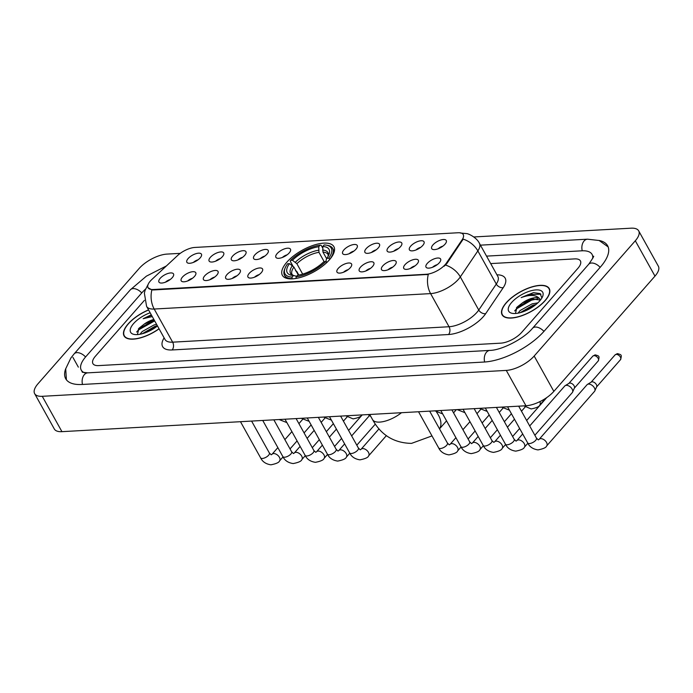 <?xml version="1.0" encoding="UTF-8"?>
<svg xmlns="http://www.w3.org/2000/svg" width="693" height="693" viewBox="0 0 693 693"><rect width="100%" height="100%" fill="white"/><g stroke="black" fill="none" stroke-linecap="round" stroke-linejoin="round"><path stroke-width="1.04" d="M329.426 259.806A29.478 12.275 -29.1 0 0 333.887 246.656A29.478 12.275 -29.1 0 0 313.479 245.261A29.478 12.275 -29.1 0 0 286.841 262.188A29.478 12.275 -29.1 0 0 282.38 275.329A29.478 12.275 -29.1 0 0 302.789 276.724A29.478 12.275 -29.1 0 0 329.426 259.806M410.689 246.136A8.342 3.474 150.9 0 1 419.23 241.051A8.342 3.474 150.9 0 1 424.194 242.732A8.342 3.474 150.9 0 1 422.747 245.461A8.342 3.474 150.9 0 1 410.169 250.537A8.342 3.474 150.9 0 1 410.689 246.136M420.642 247.384A5.007 2.088 -29.1 0 0 415.991 249.965M388.435 247.375A8.342 3.474 150.9 0 1 396.976 242.299A8.342 3.474 150.9 0 1 401.931 243.971A8.342 3.474 150.9 0 1 400.485 246.708A8.342 3.474 150.9 0 1 387.915 251.776A8.342 3.474 150.9 0 1 388.435 247.375M398.388 248.622A5.007 2.088 -29.1 0 0 393.737 251.212M366.181 248.622A8.342 3.474 150.9 0 1 374.714 243.538A8.342 3.474 150.9 0 1 379.677 245.218A8.342 3.474 150.9 0 1 378.231 247.947A8.342 3.474 150.9 0 1 365.661 253.023A8.342 3.474 150.9 0 1 366.181 248.622M376.126 249.87A5.007 2.088 -29.1 0 0 371.483 252.451M343.919 249.861A8.342 3.474 150.9 0 1 352.46 244.785A8.342 3.474 150.9 0 1 357.423 246.457A8.342 3.474 150.9 0 1 355.977 249.194A8.342 3.474 150.9 0 1 343.399 254.262A8.342 3.474 150.9 0 1 343.919 249.861M353.872 251.109A5.007 2.088 -29.1 0 0 349.22 253.699M277.148 253.586A8.342 3.474 150.9 0 1 285.689 248.51A8.342 3.474 150.9 0 1 290.653 250.19A8.342 3.474 150.9 0 1 289.206 252.919A8.342 3.474 150.9 0 1 276.628 257.987A8.342 3.474 150.9 0 1 277.148 253.586M287.101 254.833A5.007 2.088 -29.1 0 0 282.449 257.424M254.894 254.833A8.342 3.474 150.9 0 1 263.435 249.749A8.342 3.474 150.9 0 1 268.39 251.429A8.342 3.474 150.9 0 1 266.944 254.158A8.342 3.474 150.9 0 1 254.374 259.234A8.342 3.474 150.9 0 1 254.894 254.833M264.847 256.081A5.007 2.088 -29.1 0 0 260.196 258.662M232.64 256.072A8.342 3.474 150.9 0 1 241.173 250.996A8.342 3.474 150.9 0 1 246.136 252.668A8.342 3.474 150.9 0 1 244.69 255.405A8.342 3.474 150.9 0 1 232.12 260.473A8.342 3.474 150.9 0 1 232.64 256.072M242.585 257.32A5.007 2.088 -29.1 0 0 237.942 259.91M210.377 257.32A8.342 3.474 150.9 0 1 218.919 252.235A8.342 3.474 150.9 0 1 223.882 253.915A8.342 3.474 150.9 0 1 222.436 256.644A8.342 3.474 150.9 0 1 209.858 261.711A8.342 3.474 150.9 0 1 210.377 257.32M220.331 258.567A5.007 2.088 -29.1 0 0 215.688 261.148M188.124 258.558A8.342 3.474 150.9 0 1 196.665 253.482A8.342 3.474 150.9 0 1 201.62 255.154A8.342 3.474 150.9 0 1 200.173 257.883A8.342 3.474 150.9 0 1 187.604 262.959A8.342 3.474 150.9 0 1 188.124 258.558M198.077 259.806A5.007 2.088 -29.1 0 0 193.425 262.396M432.952 244.898A8.342 3.474 150.9 0 1 441.484 239.813A8.342 3.474 150.9 0 1 446.448 241.493A8.342 3.474 150.9 0 1 445.001 244.222A8.342 3.474 150.9 0 1 432.432 249.289A8.342 3.474 150.9 0 1 432.952 244.898M442.896 246.136A5.007 2.088 -29.1 0 0 438.253 248.726M405.024 264.657A8.342 3.474 150.9 0 1 413.565 259.58A8.342 3.474 150.9 0 1 418.52 261.252A8.342 3.474 150.9 0 1 417.073 263.981A8.342 3.474 150.9 0 1 404.504 269.057A8.342 3.474 150.9 0 1 405.024 264.657M414.977 265.904A5.007 2.088 -29.1 0 0 410.325 268.494M382.77 265.904A8.342 3.474 150.9 0 1 391.302 260.819A8.342 3.474 150.9 0 1 396.266 262.5A8.342 3.474 150.9 0 1 394.819 265.228A8.342 3.474 150.9 0 1 382.25 270.296A8.342 3.474 150.9 0 1 382.77 265.904M392.714 267.143A5.007 2.088 -29.1 0 0 388.071 269.733M360.507 267.143A8.342 3.474 150.9 0 1 369.048 262.058A8.342 3.474 150.9 0 1 374.012 263.738A8.342 3.474 150.9 0 1 372.565 266.467A8.342 3.474 150.9 0 1 359.988 271.543A8.342 3.474 150.9 0 1 360.507 267.143M370.46 268.39A5.007 2.088 -29.1 0 0 365.809 270.972M338.253 268.382A8.342 3.474 150.9 0 1 346.795 263.305A8.342 3.474 150.9 0 1 351.749 264.977A8.342 3.474 150.9 0 1 350.303 267.715A8.342 3.474 150.9 0 1 337.734 272.782A8.342 3.474 150.9 0 1 338.253 268.382M348.207 269.629A5.007 2.088 -29.1 0 0 343.555 272.219M249.229 273.354A8.342 3.474 150.9 0 1 257.761 268.269A8.342 3.474 150.9 0 1 262.725 269.949A8.342 3.474 150.9 0 1 261.278 272.678A8.342 3.474 150.9 0 1 248.709 277.754A8.342 3.474 150.9 0 1 249.229 273.354M259.173 274.601A5.007 2.088 -29.1 0 0 254.53 277.191M226.966 274.593A8.342 3.474 150.9 0 1 235.507 269.516A8.342 3.474 150.9 0 1 240.471 271.188A8.342 3.474 150.9 0 1 239.024 273.926A8.342 3.474 150.9 0 1 226.446 278.993A8.342 3.474 150.9 0 1 226.966 274.593M236.919 275.84A5.007 2.088 -29.1 0 0 232.276 278.43M204.712 275.84A8.342 3.474 150.9 0 1 213.253 270.755A8.342 3.474 150.9 0 1 218.208 272.436A8.342 3.474 150.9 0 1 216.762 275.164A8.342 3.474 150.9 0 1 204.192 280.241A8.342 3.474 150.9 0 1 204.712 275.84M214.665 277.087A5.007 2.088 -29.1 0 0 210.014 279.669M182.458 277.079A8.342 3.474 150.9 0 1 190.999 272.002A8.342 3.474 150.9 0 1 195.954 273.674A8.342 3.474 150.9 0 1 194.508 276.412A8.342 3.474 150.9 0 1 181.938 281.479A8.342 3.474 150.9 0 1 182.458 277.079M192.403 278.326A5.007 2.088 -29.1 0 0 187.76 280.916M160.196 278.326A8.342 3.474 150.9 0 1 168.737 273.241A8.342 3.474 150.9 0 1 173.7 274.922A8.342 3.474 150.9 0 1 172.254 277.65A8.342 3.474 150.9 0 1 159.676 282.718A8.342 3.474 150.9 0 1 160.196 278.326M170.149 279.574A5.007 2.088 -29.1 0 0 165.506 282.155M427.278 263.418A8.342 3.474 150.9 0 1 435.819 258.333A8.342 3.474 150.9 0 1 440.783 260.014A8.342 3.474 150.9 0 1 439.336 262.742A8.342 3.474 150.9 0 1 426.758 267.81A8.342 3.474 150.9 0 1 427.278 263.418M437.231 264.665A5.007 2.088 -29.1 0 0 432.579 267.247M446.448 262.993A15.021 6.254 150.9 0 1 445.227 264.561A15.021 6.254 150.9 0 1 426.394 274.263L153.205 289.518A15.021 6.254 150.9 0 1 148.068 287.716A15.021 6.254 150.9 0 1 151.897 279.435L177.555 255.561A15.021 6.254 150.9 0 1 194.837 247.444L458.099 232.753A15.021 6.254 150.9 0 1 463.236 234.546A15.021 6.254 150.9 0 1 462.188 239.674L446.448 262.993L446.803 263.635L444.118 266.268M545.166 300.615A26.975 11.227 -29.1 0 0 549.254 288.583A26.975 11.227 -29.1 0 0 530.569 287.3A26.975 11.227 -29.1 0 0 506.202 302.789A26.975 11.227 -29.1 0 0 502.113 314.821A26.975 11.227 -29.1 0 0 520.798 316.095A26.975 11.227 -29.1 0 0 545.166 300.615M148.545 309.892A26.975 11.227 -29.1 0 0 128.153 323.891A26.975 11.227 -29.1 0 0 124.073 335.923A26.975 11.227 -29.1 0 0 159.087 328.829M460.36 233.021L466.597 233.593C468.26 233.55 476.663 237.396 479.409 243.321A22.245 9.26 150.9 0 1 477.849 250.918L460.308 276.897A22.245 9.26 150.9 0 1 458.497 279.227A22.245 9.26 150.9 0 1 430.596 293.607A19.465 13.436 -93.2 0 1 428.291 274.428L153.448 289.951L151.888 289.865L148.111 287.786M151.888 289.865A19.465 13.436 86.8 0 0 154.192 309.035L430.596 293.607L449.047 326.741A22.245 9.26 -29.1 0 0 476.94 312.361A22.245 9.26 -29.1 0 0 478.75 310.04L496.292 284.061L477.849 250.918A19.465 13.678 -146 0 0 463.184 239.128L446.803 263.635M95.443 356.167A16.684 6.947 -29.1 0 0 92.914 363.608A16.684 6.947 -29.1 0 0 98.623 365.601L500.77 343.156A16.684 6.947 -29.1 0 0 521.699 332.371L577.884 268.338A16.684 6.947 -29.1 0 0 580.405 260.897A16.684 6.947 -29.1 0 0 574.696 258.896L490.687 263.591L574.696 258.896A16.684 6.947 -29.1 0 1 580.405 260.897A16.684 6.947 -29.1 0 1 577.884 268.338L521.699 332.371A16.684 6.947 -29.1 0 1 500.77 343.156L98.623 365.601A16.684 6.947 -29.1 0 1 92.914 363.608A16.684 6.947 -29.1 0 1 95.443 356.167L144.413 300.355L95.443 356.167M506.401 302.772A26.698 11.114 -29.1 0 0 502.356 314.683A26.698 11.114 -29.1 0 0 520.85 315.947A26.698 11.114 -29.1 0 0 544.967 300.623A26.698 11.114 -29.1 0 0 549.012 288.712A26.698 11.114 -29.1 0 0 530.517 287.456A26.698 11.114 -29.1 0 0 506.401 302.772M518.026 313.167L520.209 310.464L532.155 303.829L537.837 302.876M520.218 312.664L532.934 305.232L535.958 304.522M541.874 298.007L540.168 293.598L533.506 292.628L521.205 297.609C529.608 294.49 535.628 294.742 539.258 298.336A13.903 5.787 -29.1 0 0 522.565 302.78L532.233 299.012L540.462 300.06M539.258 298.336L540.41 299.558M522.565 302.78L517.03 307.12L515.436 313.487M539.743 300.918A19.465 8.099 -29.1 0 0 542.61 296.526A19.465 8.099 -29.1 0 0 533.142 290.272A19.465 8.099 -29.1 0 0 511.625 302.486A19.465 8.099 -29.1 0 0 512.37 313.357A19.465 8.099 -29.1 0 0 539.743 300.918M521.205 297.609L528.43 294.534L540.947 294.213M514.674 310.932L516.467 308.87L531.557 300.147L537.794 298.865M522.496 311.971L534.086 305.951M516.38 307.874L531.167 299.445L533.333 298.83M520.469 312.604L535.862 304.591M148.605 309.996A26.698 11.114 -29.1 0 0 128.361 323.882A26.698 11.114 -29.1 0 0 124.316 335.784A26.698 11.114 -29.1 0 0 159.026 328.725M139.986 334.269L142.169 331.566L154.106 324.93L156.575 324.315M142.178 333.766L154.894 326.334L157.354 325.719M153.855 319.43A13.903 5.787 -29.1 0 0 144.516 323.882L154.236 320.105M151.299 314.83L143.165 318.711L152.269 316.571M144.516 323.882L138.99 328.222L137.387 334.589M150.147 312.768A19.465 8.099 -29.1 0 0 133.576 323.588A19.465 8.099 -29.1 0 0 134.321 334.459A19.465 8.099 -29.1 0 0 157.493 325.961M143.165 318.711L151.55 315.289M136.634 332.034L138.427 329.972L154.669 320.902M144.456 333.073L156.046 327.053M138.331 328.976L154.279 320.201M142.42 333.705L157.406 325.805M292.758 265.757L290.28 261.304L290.592 260.369A26.473 11.019 -29.1 0 1 320.123 245.157L318.754 246.717A23.917 9.953 -29.1 0 0 292.455 260.265L296.873 263.695L302.668 274.116M324.177 261.703L318.953 252.321L318.754 246.717M322.773 246.491L324.142 244.932A26.473 11.019 -29.1 0 1 326.247 245.14A26.473 11.019 -29.1 0 1 328.629 258.246L326.767 258.35A23.917 9.953 -29.1 0 0 328.932 254.634A23.917 9.953 -29.1 0 0 322.773 246.491L322.973 252.096L326.646 258.706M298.813 275.06L296.786 271.413L295.539 270.755M284.641 269.213A27.59 11.486 -29.1 0 0 284.52 275.294A27.59 11.486 -29.1 0 0 292.022 278.621L292.125 277.061A26.473 11.019 -29.1 0 1 285.118 268.035L284.641 269.213M320.123 245.157L321.205 245.357L322.669 247.99M328.629 258.246L329.929 259.087A27.59 11.486 -29.1 0 0 332.727 248.466A27.59 11.486 -29.1 0 0 327.494 245.357L326.247 245.14M298.406 275.138L293.91 267.065L289.501 263.635L287.638 263.738A26.473 11.019 -29.1 0 0 285.118 268.035M289.501 263.635A23.917 9.953 -29.1 0 0 291.77 275.32A23.917 9.953 -29.1 0 0 293.494 275.502L292.125 277.061M292.455 260.265L290.592 260.369M293.494 275.502L296.639 276.273M326.325 262.058L326.048 260.455L326.767 258.35M326.975 262.456L325.675 261.616A26.473 11.019 -29.1 0 1 296.145 276.836L296.041 278.395A27.59 11.486 -29.1 0 0 297.236 278.222M296.145 276.836L297.514 275.277A23.917 9.953 -29.1 0 0 323.813 261.72L325.675 261.616M539.145 439.327L587.014 384.762A5.007 2.963 41.3 0 1 587.439 384.407A5.007 2.963 41.3 0 1 588.565 384.087A5.007 2.963 41.3 0 1 594.395 387.863A5.007 2.963 41.3 0 1 594.837 390.895A5.007 2.963 41.3 0 1 594.542 391.363L546.673 445.928C546.231 447.531 543.338 448.856 537.993 449.904C532.986 449.151 529.556 446.838 527.702 442.966A5.007 2.088 150.9 0 0 529.192 443.572A5.007 2.088 150.9 0 0 535.689 440.324A5.007 2.088 150.9 0 0 536.451 438.097L538.305 439.899L539.145 439.327A5.007 2.963 41.3 0 1 540.696 438.652A5.007 2.963 41.3 0 1 540.921 438.643A5.007 2.963 41.3 0 1 545.893 441.484A5.007 2.963 41.3 0 1 546.673 445.928M587.439 384.407L591.328 382.051A3.612 2.14 41.3 0 1 592.143 381.817A3.612 2.14 41.3 0 1 596.352 384.546A3.612 2.14 41.3 0 1 596.664 386.737L594.837 390.895M529.695 425.97L564.76 386.001A5.007 2.963 41.3 0 1 565.185 385.654A5.007 2.963 41.3 0 1 566.311 385.325A5.007 2.963 41.3 0 1 572.141 389.102A5.007 2.963 41.3 0 1 572.583 392.143A5.007 2.963 41.3 0 1 572.288 392.602L534.866 435.256M565.185 385.654L569.066 383.298A3.612 2.14 41.3 0 1 569.88 383.064A3.612 2.14 41.3 0 1 574.09 385.784A3.612 2.14 41.3 0 1 574.41 387.985L572.583 392.143M145.521 289.094A30.033 12.5 -29.1 0 0 141.987 292.671L85.802 356.704A30.033 12.5 -29.1 0 0 81.254 370.097A30.033 12.5 -29.1 0 0 84.468 372.782M592.654 258.55A30.033 12.5 -29.1 0 0 592.073 254.4A30.033 12.5 -29.1 0 0 581.799 250.814L486.529 256.124M180.249 253.352L167.048 254.088A22.245 9.26 -29.1 0 0 139.146 268.468L38.02 383.731A22.245 9.26 -29.1 0 0 34.65 393.65A22.245 9.26 -29.1 0 0 42.264 396.309L506.28 370.409A22.245 9.26 -29.1 0 0 534.173 356.037L635.308 240.774A22.245 9.26 -29.1 0 0 638.677 230.847A22.245 9.26 -29.1 0 0 631.063 228.188L473.813 236.963M34.65 393.65L54.323 429.002A22.245 9.26 -29.1 0 0 61.937 431.661L525.952 405.76A22.245 9.26 -29.1 0 0 553.854 391.38L654.98 276.117A22.245 9.26 -29.1 0 0 658.35 266.199L638.677 230.847M65.748 368.607A47.834 19.915 -29.1 0 0 65.705 378.75A47.834 19.915 -29.1 0 0 82.069 384.476L484.216 362.032A47.834 19.915 -29.1 0 0 544.196 331.115L600.381 267.082A47.834 19.915 -29.1 0 0 607.622 245.746A47.834 19.915 -29.1 0 0 598.969 240.436M462.188 239.674L462.543 240.315M153.205 289.518L153.448 289.951M426.394 274.263L426.637 274.697M172.141 349.956A5.561 3.837 86.8 0 0 172.644 342.169L449.047 326.741A5.561 3.837 86.8 0 1 448.544 334.528L172.141 349.956A27.807 11.573 150.9 0 1 164.111 337.863M165.029 339.509A22.245 9.26 -29.1 0 0 172.644 342.169L154.192 309.035A22.245 9.26 150.9 0 1 146.587 306.367L165.09 339.613M445.538 265.072A19.465 13.678 -146 0 1 460.308 276.897L478.75 310.04A5.561 3.907 34 0 0 485.68 313.652A27.807 11.573 150.9 0 1 448.544 334.528M496.933 274.809A27.807 11.573 150.9 0 1 503.222 287.673L485.68 313.652M503.222 287.673A5.561 3.907 34 0 1 496.292 284.061A22.245 9.26 -29.1 0 0 497.851 276.464L497.903 276.568M401.49 412.707A20.859 8.68 150.9 0 1 379.677 422.098A20.859 8.68 150.9 0 1 372.548 419.603L369.698 414.483M436.564 412.136A20.859 12.344 41.3 0 1 439.483 428.811M318.953 252.321A20.582 8.567 -29.1 0 0 296.873 263.695M328.213 256.133L328.101 254.556A20.582 8.567 -29.1 0 0 322.973 252.096M292.446 265.54A21.396 8.905 -29.1 0 0 293.321 275.493M318.52 250.26A21.396 8.905 -29.1 0 0 295.409 262.171M328.257 256.046A21.396 8.905 -29.1 0 0 322.54 250.034M293.91 267.065A20.582 8.567 -29.1 0 0 292.134 274.567L293.416 275.493M616.207 354.383A3.612 2.14 41.3 0 1 619.897 356.349A3.612 2.14 41.3 0 1 620.53 359.641C622.045 354.487 621.318 354.842 617.61 353.647A3.612 2.495 86.8 0 0 616.207 354.383A3.612 2.14 41.3 0 0 615.089 354.877L591.155 382.155M593.953 355.63A3.612 2.14 41.3 0 1 597.643 357.588A3.612 2.14 41.3 0 1 598.267 360.888C599.791 355.726 599.055 356.089 595.348 354.894A3.612 2.495 86.8 0 0 593.953 355.63A3.612 2.14 41.3 0 0 592.836 356.115L568.892 383.402M496.422 407.406L514.189 439.336A5.007 2.088 150.9 0 1 513.435 441.571A5.007 2.088 150.9 0 1 506.93 444.811A5.007 2.088 150.9 0 1 505.44 444.204L485.308 408.03M514.189 439.336L516.042 441.138L516.891 440.566A5.007 2.963 41.3 0 1 518.433 439.89A5.007 2.963 41.3 0 1 518.667 439.89A5.007 2.963 41.3 0 1 523.639 442.723A5.007 2.963 41.3 0 1 524.41 447.167C523.977 448.778 521.084 450.103 515.731 451.143C510.732 450.389 507.302 448.076 505.44 444.204M474.159 408.653L491.935 440.583A5.007 2.088 150.9 0 1 491.172 442.81A5.007 2.088 150.9 0 1 484.676 446.049A5.007 2.088 150.9 0 1 483.186 445.452L463.054 409.268M491.935 440.583L493.788 442.385L494.629 441.805A5.007 2.963 41.3 0 1 496.179 441.138A5.007 2.963 41.3 0 1 496.413 441.129A5.007 2.963 41.3 0 1 501.377 443.97A5.007 2.963 41.3 0 1 502.156 448.414C501.715 450.017 498.821 451.342 493.477 452.39C488.47 451.637 485.048 449.315 483.186 445.452M451.905 409.892L469.681 441.822A5.007 2.088 150.9 0 1 468.918 444.057A5.007 2.088 150.9 0 1 462.422 447.297A5.007 2.088 150.9 0 1 460.932 446.69L440.791 410.516M469.681 441.822L471.535 443.624L472.375 443.052A5.007 2.963 41.3 0 1 473.925 442.377A5.007 2.963 41.3 0 1 474.151 442.368A5.007 2.963 41.3 0 1 479.123 445.209A5.007 2.963 41.3 0 1 479.902 449.653C479.461 451.264 476.567 452.59 471.223 453.629C466.216 452.875 462.785 450.563 460.932 446.69M429.651 411.14L447.418 443.061A5.007 2.088 150.9 0 1 446.664 445.296A5.007 2.088 150.9 0 1 440.168 448.536A5.007 2.088 150.9 0 1 438.669 447.929L418.537 411.755M447.418 443.061L449.272 444.863L450.121 444.291A5.007 2.963 41.3 0 1 451.663 443.615A5.007 2.963 41.3 0 1 451.897 443.615A5.007 2.963 41.3 0 1 456.869 446.457A5.007 2.963 41.3 0 1 457.64 450.9C457.207 452.503 454.313 453.828 448.96 454.877C443.962 454.114 440.531 451.801 438.669 447.929M340.618 416.103L358.394 448.033A5.007 2.088 150.9 0 1 357.631 450.268A5.007 2.088 150.9 0 1 351.134 453.508A5.007 2.088 150.9 0 1 349.644 452.901L329.513 416.727M358.394 448.033L360.247 449.835L361.088 449.263A5.007 2.963 41.3 0 1 362.638 448.588A5.007 2.963 41.3 0 1 362.872 448.579A5.007 2.963 41.3 0 1 367.836 451.42A5.007 2.963 41.3 0 1 368.615 455.864C368.174 457.475 365.289 458.801 359.936 459.84C354.937 459.087 351.507 456.774 349.644 452.901M318.364 417.351L336.14 449.272A5.007 2.088 150.9 0 1 335.377 451.507A5.007 2.088 150.9 0 1 328.88 454.747A5.007 2.088 150.9 0 1 327.391 454.14L307.25 417.966M336.14 449.272L337.993 451.082L338.834 450.502A5.007 2.963 41.3 0 1 340.384 449.826A5.007 2.963 41.3 0 1 340.609 449.826A5.007 2.963 41.3 0 1 345.582 452.668A5.007 2.963 41.3 0 1 346.361 457.111C345.92 458.714 343.026 460.039 337.682 461.088C332.675 460.325 329.244 458.012 327.391 454.14M296.11 418.589L313.877 450.519A5.007 2.088 150.9 0 1 313.123 452.754A5.007 2.088 150.9 0 1 306.627 455.994A5.007 2.088 150.9 0 1 305.137 455.388L284.996 419.213M313.877 450.519L315.731 452.321L316.58 451.749A5.007 2.963 41.3 0 1 318.122 451.074A5.007 2.963 41.3 0 1 318.356 451.065A5.007 2.963 41.3 0 1 323.328 453.906A5.007 2.963 41.3 0 1 324.099 458.35C323.666 459.953 320.772 461.278 315.419 462.326C310.421 461.573 306.99 459.26 305.137 455.388M273.856 419.837L291.623 451.758A5.007 2.088 150.9 0 1 290.869 453.993A5.007 2.088 150.9 0 1 284.364 457.233A5.007 2.088 150.9 0 1 282.874 456.626L262.742 420.452M291.623 451.758L293.477 453.56L294.317 452.988A5.007 2.963 41.3 0 1 295.868 452.312A5.007 2.963 41.3 0 1 296.102 452.312A5.007 2.963 41.3 0 1 301.065 455.154A5.007 2.963 41.3 0 1 301.845 459.589C301.403 461.2 298.518 462.526 293.165 463.565C288.167 462.811 284.736 460.498 282.874 456.626M251.594 421.075L269.369 453.005A5.007 2.088 150.9 0 1 268.607 455.232A5.007 2.088 150.9 0 1 262.11 458.48A5.007 2.088 150.9 0 1 260.62 457.874L240.48 421.699M269.369 453.005L271.223 454.807L272.063 454.236A5.007 2.963 41.3 0 1 273.614 453.56A5.007 2.963 41.3 0 1 273.848 453.551A5.007 2.963 41.3 0 1 278.811 456.392A5.007 2.963 41.3 0 1 279.591 460.836C279.149 462.439 276.256 463.764 270.911 464.812C265.904 464.059 262.474 461.746 260.62 457.874M539.812 401.663A5.007 2.963 41.3 0 1 539.847 404.955C539.405 406.566 536.512 407.891 531.167 408.939L523.917 405.873M82.502 384.45A8.896 6.142 -93.2 0 1 84.338 374.662A8.896 6.142 -93.2 0 1 87.777 372.851L82.294 372.219M66.407 379.825L65.705 368.789L70.903 357.952L74.16 353.846A8.896 5.267 41.3 0 1 76.914 352.642A8.896 5.267 41.3 0 1 85.56 356.982M74.16 353.846L130.345 289.813A8.896 5.267 41.3 0 1 133.099 288.609A8.896 5.267 41.3 0 1 141.744 292.94M608.159 246.907L599.15 240.506L587.508 239.18A8.896 6.142 86.8 0 0 584.069 240.999A8.896 6.142 86.8 0 0 582.233 250.788M600.138 267.359A8.896 5.267 -138.7 0 0 591.493 263.019A8.896 5.267 -138.7 0 0 588.738 264.224L532.553 328.257C523.865 338.912 501.411 350.303 489.925 350.398L87.777 372.851M543.953 331.393A8.896 5.267 -138.7 0 0 535.308 327.053A8.896 5.267 -138.7 0 0 532.553 328.257M484.65 362.006A8.896 6.142 -93.2 0 1 486.486 352.217A8.896 6.142 -93.2 0 1 489.925 350.398M61.937 431.661L42.264 396.309M654.98 276.117L635.308 240.774M553.854 391.38L534.173 356.037M525.952 405.76L506.28 370.409M78.361 367.143L72.947 357.423M148.155 284.355L145.062 290.367L144.369 293.165L146.587 306.367M479.409 243.321L497.851 276.464M503.144 316.086L502.356 314.683M549.792 290.124L549.012 288.712M125.095 337.188L124.316 335.784M372.548 419.603C381.115 435.143 394.118 443.07 411.529 443.381L431.982 435.914M286.131 278.188L284.52 275.294M334.338 251.36L332.727 248.466M439.509 428.854L446.543 420.842M453.551 412.855L456.366 409.641M507.562 406.791L527.702 442.966M518.676 406.167L536.451 438.097M620.53 359.641L596.586 386.928M615.089 354.877L617.61 353.647M516.891 440.566L522.687 433.957M524.41 447.167L527.858 443.243M598.267 360.888L574.332 388.167M592.836 356.115L595.348 354.894M494.629 441.805L500.433 435.195M507.441 427.209L514.475 419.196M521.482 411.209L525.233 406.93M502.156 448.414L505.604 444.482M512.612 436.495L519.637 428.482M526.654 420.495L546.751 397.583M472.375 443.052L478.17 436.443M485.187 428.447L492.212 420.434M499.229 412.448L502.979 408.168M479.902 449.653L483.342 445.729M490.349 437.742L497.383 429.729M504.391 421.734L511.425 413.721M450.121 444.291L455.916 437.681M462.924 429.695L469.958 421.682M476.966 413.695L480.725 409.407M457.64 450.9L461.088 446.968M468.096 438.981L475.129 430.968M482.137 422.981L489.171 414.968M361.088 449.263L379.019 428.837M368.615 455.864L386.382 435.62M338.834 450.502L344.629 443.892M351.646 435.906L369.438 415.627M346.361 457.111L349.8 453.179M356.808 445.192L375.329 424.09M316.58 451.749L322.375 445.14M329.383 437.144L336.417 429.132M343.425 421.145L347.184 416.865M324.099 458.35L327.546 454.426M334.554 446.439L341.588 438.426M348.596 430.431L362.222 414.899M294.317 452.988L300.121 446.379M307.129 438.392L314.163 430.379M321.171 422.384L324.922 418.104M301.845 459.589L305.292 455.665M312.3 447.678L319.326 439.665M326.342 431.678L333.368 423.666M272.063 454.236L277.858 447.626M284.875 439.631L291.9 431.618M298.917 423.631L302.668 419.352M279.591 460.836L283.03 456.904M290.046 448.917L297.072 440.904M304.08 432.917L311.114 424.904M539.847 404.955L545.668 398.319M509.45 410.178L501.654 407.12M487.196 411.425L479.4 408.359M464.942 412.664L457.146 409.598M442.68 413.912L434.883 410.845M368.113 414.57L370.772 416.424M361.789 414.899C361.348 416.502 358.463 417.827 353.109 418.875L345.859 415.817M331.401 420.123L323.605 417.056M309.139 421.361L301.342 418.295M286.885 422.6L279.088 419.542M593.321 256.401C594.49 255.466 592.957 258.073 588.738 264.224M480.431 245.157L587.508 239.18M130.345 289.813L146.388 276.152L166.398 265.947M82.493 372.314L81.254 370.097"/></g></svg>

